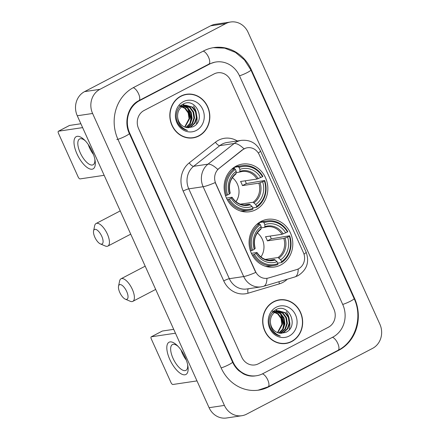 <?xml version="1.0" encoding="UTF-8"?>
<svg xmlns="http://www.w3.org/2000/svg" width="440" height="440" viewBox="0 0 440 440"><rect width="100%" height="100%" fill="white"/><g stroke="black" fill="none" stroke-linecap="round" stroke-linejoin="round"><path stroke-width="0.66" d="M261.096 221.392A24.107 21.813 81.5 0 0 250.146 249.964A24.107 21.813 81.5 0 0 274.489 267.025A24.107 21.813 81.5 0 0 280.775 264.974A24.107 21.813 81.5 0 0 291.726 236.401A24.107 21.813 81.5 0 0 267.388 219.34A24.107 21.813 81.5 0 0 261.096 221.392M236.143 166.128A24.107 21.813 81.5 0 0 225.198 194.7A24.107 21.813 81.5 0 0 249.535 211.761A24.107 21.813 81.5 0 0 255.827 209.71A24.107 21.813 81.5 0 0 266.772 181.137A24.107 21.813 81.5 0 0 242.435 164.076A24.107 21.813 81.5 0 0 236.143 166.128M244.25 148.786A12.281 11.11 81.5 0 0 242.6 149.859L219.104 168.399A12.281 11.11 81.5 0 0 215.82 183.623L255.42 271.332A12.281 11.11 81.5 0 0 267.173 278.284A12.281 11.11 81.5 0 0 268.576 277.976L296.659 269.582A12.281 11.11 81.5 0 0 303.397 252.555L259.21 154.693A12.281 11.11 81.5 0 0 247.456 147.741A12.281 11.11 81.5 0 0 244.25 148.786M180.823 96.124A22.061 19.96 81.5 0 0 170.803 122.271A22.061 19.96 81.5 0 0 193.078 137.885A22.061 19.96 81.5 0 0 198.831 136.01A22.061 19.96 81.5 0 0 208.852 109.857A22.061 19.96 81.5 0 0 186.577 94.248A22.061 19.96 81.5 0 0 180.823 96.124M192.308 137.984A22.061 19.96 81.5 0 0 194.871 137.291M273.647 301.714A22.061 19.96 81.5 0 0 263.632 327.861A22.061 19.96 81.5 0 0 285.901 343.475A22.061 19.96 81.5 0 0 291.659 341.594A22.061 19.96 81.5 0 0 301.68 315.447A22.061 19.96 81.5 0 0 279.406 299.833A22.061 19.96 81.5 0 0 273.647 301.714M285.137 343.569A22.061 19.96 81.5 0 0 287.7 342.875M255.42 271.332L255.772 272.399A15.917 2.03 155.7 0 1 243.7 276.551L203.137 186.714A18.194 16.462 -98.5 0 1 207.999 164.159A15.917 6.017 51.7 0 1 217.751 169.428L242.319 149.897L245.625 148.159M255.233 271.359L215.21 182.562A15.917 2.03 -24.3 0 1 203.137 186.714L188.771 188.854L229.334 278.69A18.194 16.462 81.5 0 0 246.752 288.992L261.118 286.853A18.194 16.462 -98.5 0 1 243.7 276.551L229.334 278.69A4.548 0.578 -24.3 0 0 223.735 280.902L183.172 191.059A22.743 20.575 -98.5 0 1 189.25 162.866L215.435 142.208A22.743 20.575 -98.5 0 1 237.309 140.971M267.173 278.284L266.921 278.322A15.917 6.721 73.4 0 1 263.588 286.303L261.118 286.853M328.422 327.228A13.646 12.348 81.5 0 0 333.905 309.122L230.681 80.504A13.646 12.348 81.5 0 0 217.619 72.782A13.646 12.348 81.5 0 0 214.06 73.942L144.062 110.495A13.646 12.348 81.5 0 0 138.578 128.601L241.802 357.214A13.646 12.348 81.5 0 0 254.865 364.936A13.646 12.348 81.5 0 0 258.423 363.776L328.422 327.228A13.646 12.348 81.5 0 0 333.905 309.122L230.681 80.504A13.646 12.348 81.5 0 0 217.619 72.782A13.646 12.348 81.5 0 0 214.06 73.942L144.062 110.495A13.646 12.348 81.5 0 0 138.578 128.601L241.802 357.214A13.646 12.348 81.5 0 0 254.865 364.936A13.646 12.348 81.5 0 0 258.423 363.776L328.422 327.228M281.298 299.882A22.061 19.96 81.5 0 0 278.641 299.965M188.469 94.292A22.061 19.96 81.5 0 0 185.812 94.375M186.61 94.468A21.835 19.756 81.5 0 0 180.917 96.327A21.835 19.756 81.5 0 0 171.001 122.21A21.835 19.756 81.5 0 0 193.045 137.66A21.835 19.756 81.5 0 0 198.737 135.8A21.835 19.756 81.5 0 0 208.654 109.923A21.835 19.756 81.5 0 0 186.61 94.468L185.081 94.699A21.835 19.756 81.5 0 0 183.249 95.068M196.51 123.849A22.743 20.575 81.5 0 0 196.994 117.15A22.743 20.575 81.5 0 1 196.51 123.849M195.932 111.331A22.743 20.575 81.5 0 0 193.545 105.969A22.743 20.575 81.5 0 1 195.932 111.331M184.492 105.451L190.306 107.531L193.655 112.057L194.541 117.871L192.665 123.426L188.48 127.237L187.495 127.672M184.195 105.545L189.695 107.624L193.045 112.145L193.93 117.964L192.055 123.514L187.187 127.644M177.601 116.034A11.369 10.291 81.5 0 0 187.853 127.694L192.781 126.858C206.816 120.896 195.828 96.844 183.299 104.038C176.374 107.047 174.053 117.612 178.695 124.471C180.934 127.738 183.865 129.729 187.484 130.433C180.879 127.881 177.584 123.079 177.601 116.034C177.612 111.535 179.361 108.235 182.842 106.134L185.697 105.182L192.737 107.168L196.086 111.694L196.972 117.508L195.096 123.063L190.911 126.874L188.524 127.732M179.278 107.217L180.411 106.497L184.184 105.457M185.394 105.232L192.126 107.261L195.481 111.788L196.361 117.601L194.491 123.151L190.3 126.968L188.315 127.721M180.219 106.194L180.565 106.222M180.879 106.26L185.438 108.257L188.788 112.783L189.673 118.597L184.976 127.133M180.593 106.403L184.828 108.345L188.183 112.871L189.063 118.684L184.652 127.006M180.45 105.974L181.748 105.82M182.061 105.814L182.996 105.859M183.315 105.897L187.869 107.894L191.224 112.42L192.104 118.234L190.3 123.679L186.247 127.49M180.527 105.958L181.451 105.903M181.764 105.908L182.705 105.991M183.024 106.04L187.264 107.987L190.614 112.508L191.499 118.322L189.788 123.613L185.933 127.419M179.856 106.557L183.266 105.545M182.963 105.595L183.887 105.545M182.237 106.227L185.697 105.182M183.332 101.673A15.917 14.405 81.5 0 0 176.935 122.799A15.917 14.405 81.5 0 0 196.323 130.454A15.917 14.405 81.5 0 0 202.719 109.335A15.917 14.405 81.5 0 0 183.332 101.673M179.581 105.484L184.162 107.393M189.651 138.067A21.835 19.756 81.5 0 0 191.51 137.891L193.045 137.66M182.688 104.352L184.531 105.375M184.844 105.589L186.478 106.964M187.71 108.356L190.834 119.114L189.838 123.536M182.87 104.247L184.822 105.32M185.295 105.65L187.325 107.492M188.909 109.621L191.136 119.07L190.669 121.847M76.989 153.906A18.194 7.392 62.4 0 1 74.767 138.182A18.194 7.392 62.4 0 1 84.326 139.843A18.194 7.392 62.4 0 1 92.312 151.624A18.194 7.392 62.4 0 1 95.073 160.419A18.194 7.392 62.4 0 1 89.711 168.899A18.194 7.392 62.4 0 1 76.989 153.906M85.261 140.789A14.553 5.913 -117.6 0 0 79.618 138.974A14.553 5.913 -117.6 0 0 80.223 152.79A14.553 5.913 -117.6 0 0 93.093 164.78A14.553 5.913 -117.6 0 0 94.831 159.11M93.505 154.545A14.553 5.913 62.4 0 1 89.573 147.906A14.553 5.913 62.4 0 1 88.248 144.485M82.627 127.617L58.52 131.203A2.272 0.924 -117.6 0 0 58.399 131.246A2.272 0.924 -117.6 0 0 58.492 133.403L78.172 176.99A2.272 0.924 -117.6 0 0 80.058 178.904L104.159 175.312M69.344 125.554A2.272 0.924 62.4 0 1 69.449 125.472A2.272 0.924 62.4 0 1 69.575 125.433L80.878 123.75M279.439 300.058A21.835 19.756 81.5 0 0 273.74 301.917A21.835 19.756 81.5 0 0 263.824 327.795A21.835 19.756 81.5 0 0 285.868 343.25A21.835 19.756 81.5 0 0 291.566 341.391A21.835 19.756 81.5 0 0 301.483 315.513A21.835 19.756 81.5 0 0 279.439 300.058L277.904 300.289A21.835 19.756 81.5 0 0 276.078 300.658M289.333 329.439A22.743 20.575 81.5 0 0 289.823 322.74A22.743 20.575 81.5 0 1 289.333 329.439M288.756 316.916A22.743 20.575 81.5 0 0 286.374 311.559A22.743 20.575 81.5 0 1 288.756 316.916M277.321 311.041L283.129 313.12L286.484 317.647L287.364 323.461L285.489 329.01L281.303 332.827L280.324 333.262M277.024 311.135L282.524 313.209L285.874 317.735L286.759 323.548L284.884 329.104L280.016 333.229M270.424 321.624A11.369 10.291 81.5 0 0 280.682 333.278L285.61 332.448C299.645 326.48 288.657 302.434 276.122 309.623C269.197 312.637 266.882 323.202 271.519 330.061C273.763 333.327 276.689 335.313 280.308 336.023C273.702 333.465 270.408 328.669 270.424 321.624C270.44 317.119 272.19 313.819 275.671 311.724L278.526 310.772L285.56 312.757L288.915 317.284L289.8 323.098L287.925 328.652L283.74 332.464L281.353 333.317M272.107 312.807L273.24 312.087L277.007 311.047M278.218 310.822L284.955 312.846L288.305 317.372L289.19 323.186L287.315 328.741L283.129 332.552L281.144 333.311M273.042 311.784L273.394 311.812M273.707 311.85L278.262 313.847L281.617 318.368L282.502 324.187L277.8 332.717M273.416 311.993L277.656 313.935L281.006 318.461L281.892 324.275L277.481 332.596M273.273 311.564L274.577 311.41M274.885 311.405L275.825 311.449M276.139 311.487L280.698 313.484L284.048 318.01L284.933 323.824L283.129 329.269L279.076 333.08M273.356 311.548L274.28 311.493M274.588 311.498L275.534 311.581M275.847 311.63L280.088 313.572L283.443 318.098L284.323 323.911L282.618 329.202L278.757 333.009M272.685 312.147L276.089 311.135M275.787 311.185L276.711 311.13M275.061 311.812L278.526 310.772M276.155 307.263A15.917 14.405 81.5 0 0 269.759 328.389A15.917 14.405 81.5 0 0 289.152 336.045A15.917 14.405 81.5 0 0 295.548 314.919A15.917 14.405 81.5 0 0 276.155 307.263M272.41 311.075L276.991 312.983M282.48 343.657A21.835 19.756 81.5 0 0 284.339 343.475L285.868 343.25M275.517 309.936L277.36 310.965M277.673 311.179L279.301 312.554M280.533 313.945L283.657 324.704L282.661 329.12M275.699 309.837L277.646 310.904M278.124 311.24L280.154 313.077M281.738 315.205L283.965 324.654L283.498 327.437M94.842 237.243A8.19 3.328 -117.6 0 0 100.375 243.914A8.19 3.328 -117.6 0 0 101.739 236.214A8.19 3.328 -117.6 0 0 96.943 229.939A8.19 3.328 -117.6 0 0 93.583 230.912A8.19 3.328 -117.6 0 0 94.842 237.243M93.583 230.912L94.655 225.759A12.738 5.176 62.4 0 1 96.08 223.514A12.738 5.176 62.4 0 1 107.338 234.003A12.738 5.176 62.4 0 1 107.866 246.092A12.738 5.176 62.4 0 1 105.215 245.982L100.375 243.914M229.471 199.084L228.349 199.524A22.561 20.416 81.5 0 0 248.924 210.293A22.561 20.416 81.5 0 0 252.923 209.231L252.929 208.346A21.654 19.591 81.5 0 1 229.471 199.084L231.181 198.193A19.558 17.699 81.5 0 0 252.071 206.443L249.403 204.188L244.398 204.93M226.435 198.066L231.864 197.257L231.181 198.193M232.568 168.504L234.267 168.251L234.185 167.332L238.282 166.722L239.041 167.492A21.654 19.591 81.5 0 1 262.499 176.759L262.856 176.429A22.561 20.416 81.5 0 0 242.281 165.66A22.561 20.416 81.5 0 0 238.282 166.722M262.499 176.759L257.015 179.042L240.559 181.495A16.83 15.23 -98.5 0 1 242.413 185.603L246.312 183.568A21.604 19.547 81.5 0 0 245.168 180.807M246.312 183.568L260.612 181.148L264.71 180.538L264.352 180.868A21.654 19.591 81.5 0 1 256.614 206.421L256.608 207.306A22.561 20.416 81.5 0 0 264.71 180.538M240.543 211.041A22.561 20.416 81.5 0 0 244.827 210.903L248.924 210.293M256.608 207.306L252.725 207.884M228.349 199.524L227.238 199.694M225.467 195.569L227.618 194.97A21.654 19.591 81.5 0 1 235.356 169.416L234.597 168.647A22.561 20.416 81.5 0 0 226.496 195.415M234.597 168.647L231.93 169.043M256.614 206.421L255.756 204.518A19.558 17.699 81.5 0 0 262.647 181.759L264.352 180.868M252.071 206.443L252.929 208.346M235.356 169.416L236.214 171.32A19.558 17.699 81.5 0 0 229.323 194.079L227.618 194.97M262.647 181.759L258.874 183.156L242.413 185.603M240.372 204.155L253.088 202.263L255.756 204.518M230.236 193.177C228.261 185.081 230.17 178.679 235.961 173.971L236.214 171.32M229.323 194.079L230.005 193.149M231.864 197.257L231.996 197.439A17.495 15.829 81.5 0 0 250.355 204.694M242.281 165.66L238.178 166.271A22.561 20.416 81.5 0 0 234.185 167.332M260.794 177.65A19.558 17.699 81.5 0 0 239.899 169.395L239.041 167.492M239.899 169.395L239.877 171.407L239.476 172.112L236.203 172.601M257.015 179.042A16.83 15.23 81.5 0 0 241.962 171.507L239.476 172.112M235.966 201.702A16.83 15.23 81.5 0 0 232.386 177.65M119.796 292.501A8.19 3.328 -117.6 0 0 125.323 299.173A8.19 3.328 -117.6 0 0 126.687 291.478A8.19 3.328 -117.6 0 0 121.891 285.202A8.19 3.328 -117.6 0 0 118.536 286.176A8.19 3.328 -117.6 0 0 119.796 292.501M118.536 286.176L119.603 281.017A12.738 5.176 62.4 0 1 121.033 278.779A12.738 5.176 62.4 0 1 132.292 289.267A12.738 5.176 62.4 0 1 132.82 301.356A12.738 5.176 62.4 0 1 130.168 301.241L125.323 299.173M254.424 254.342L253.303 254.788A22.561 20.416 81.5 0 0 273.878 265.551A22.561 20.416 81.5 0 0 277.871 264.49L277.882 263.61A21.654 19.591 81.5 0 1 254.424 254.342L256.13 253.451A19.558 17.699 81.5 0 0 277.024 261.707L274.357 259.446L269.352 260.194M251.389 253.33L256.812 252.522L256.13 253.451M257.516 223.762L259.221 223.509L259.132 222.596L263.236 221.986L263.989 222.756A21.654 19.591 81.5 0 1 287.447 232.018L287.804 231.688A22.561 20.416 81.5 0 0 267.228 220.924A22.561 20.416 81.5 0 0 263.236 221.986M287.447 232.018L281.969 234.306L265.507 236.753A16.83 15.23 -98.5 0 1 267.366 240.867L271.26 238.832A21.604 19.547 81.5 0 0 270.122 236.066M271.26 238.832L285.56 236.412L289.663 235.802L289.305 236.132A21.654 19.591 81.5 0 1 281.567 261.685L281.556 262.57A22.561 20.416 81.5 0 0 289.663 235.802M265.496 266.299A22.561 20.416 81.5 0 0 269.775 266.162L273.878 265.551M281.556 262.57L277.673 263.148M253.303 254.788L252.186 254.953M250.415 250.828L252.571 250.234A21.654 19.591 81.5 0 1 260.304 224.681L259.551 223.911A22.561 20.416 81.5 0 0 251.444 250.674M259.551 223.911L256.883 224.306M281.567 261.685L280.709 259.781A19.558 17.699 81.5 0 0 287.601 237.023L289.305 236.132M277.024 261.707L277.882 263.61M260.304 224.681L261.168 226.584A19.558 17.699 81.5 0 0 254.276 249.343L252.571 250.234M287.601 237.023L283.827 238.414L267.366 240.867M265.326 259.419L278.041 257.527L280.709 259.781M255.189 248.441C253.209 240.339 255.118 233.937 260.915 229.229L261.168 226.584M254.276 249.343L254.958 248.407M256.812 252.522L256.944 252.703A17.495 15.829 81.5 0 0 275.308 259.952M267.228 220.924L263.131 221.535A22.561 20.416 81.5 0 0 259.132 222.596M285.742 232.909A19.558 17.699 81.5 0 0 264.847 224.659L263.989 222.756M264.847 224.659L264.831 226.666L264.429 227.376L261.151 227.865M281.969 234.306A16.83 15.23 81.5 0 0 266.91 226.765L264.429 227.376M260.92 256.966A16.83 15.23 81.5 0 0 257.339 232.914M169.818 359.497A18.194 7.392 62.4 0 1 167.59 343.767A18.194 7.392 62.4 0 1 177.155 345.433A18.194 7.392 62.4 0 1 185.141 357.214A18.194 7.392 62.4 0 1 187.897 366.003A18.194 7.392 62.4 0 1 182.534 374.49A18.194 7.392 62.4 0 1 169.818 359.497M178.09 346.379A14.553 5.913 -117.6 0 0 172.441 344.564A14.553 5.913 -117.6 0 0 173.052 358.38A14.553 5.913 -117.6 0 0 185.917 370.37A14.553 5.913 -117.6 0 0 187.655 364.7M186.335 360.135A14.553 5.913 62.4 0 1 182.402 353.496A14.553 5.913 62.4 0 1 181.077 350.07M175.45 333.207L151.349 336.793A2.272 0.924 -117.6 0 0 151.222 336.831A2.272 0.924 -117.6 0 0 151.322 338.993L171.001 382.575A2.272 0.924 -117.6 0 0 172.887 384.489L196.988 380.903M162.173 331.139A2.272 0.924 62.4 0 1 162.278 331.062A2.272 0.924 62.4 0 1 162.399 331.023L173.707 329.34M262.878 373.643L332.877 337.095A24.563 22.226 81.5 0 0 342.743 304.502L239.525 75.889A24.563 22.226 81.5 0 0 216.013 61.985A24.563 22.226 81.5 0 0 209.605 64.075L139.607 100.623A24.563 22.226 81.5 0 0 129.734 133.216L232.958 361.829A24.563 22.226 81.5 0 0 256.471 375.738A24.563 22.226 81.5 0 0 262.878 373.643M372.57 348.375A18.194 16.462 81.5 0 0 379.885 324.236L248.067 32.302A18.194 16.462 81.5 0 0 230.654 22A18.194 16.462 81.5 0 0 225.907 23.551L99.908 89.342A18.194 16.462 81.5 0 0 92.598 113.482L224.411 405.416A18.194 16.462 81.5 0 0 241.83 415.718A18.194 16.462 81.5 0 0 246.576 414.172L372.57 348.375M230.654 22L215.331 24.283A18.194 16.462 81.5 0 0 210.584 25.828L84.585 91.625A18.194 16.462 81.5 0 0 77.275 115.764L209.088 407.699A18.194 16.462 81.5 0 0 226.507 418L241.83 415.718M338.817 350.251A39.116 35.392 81.5 0 0 354.536 298.348L251.312 69.735A39.116 35.392 81.5 0 0 213.868 47.586A39.116 35.392 81.5 0 0 203.66 50.913L133.661 87.467A39.116 35.392 81.5 0 0 117.948 139.37L221.172 367.989A39.116 35.392 81.5 0 0 258.615 390.132A39.116 35.392 81.5 0 0 268.818 386.804L338.817 350.251L337.882 350.389M242.6 149.859L242.319 149.897M219.104 168.399L218.823 168.438M287.249 279.23A22.743 20.575 -98.5 0 1 282.728 282.491A22.743 20.575 -98.5 0 1 279.389 283.85L248.1 293.2A22.743 20.575 -98.5 0 1 223.735 280.902M189.25 162.866A4.548 1.722 -128.3 0 0 193.633 166.298L207.999 164.159L234.185 143.495A18.194 16.462 -98.5 0 1 236.627 141.911A18.194 16.462 -98.5 0 1 241.379 140.36L227.007 142.5A18.194 16.462 81.5 0 0 222.261 144.051A18.194 16.462 81.5 0 0 219.819 145.635L193.633 166.298A18.194 16.462 81.5 0 0 188.771 188.854A4.548 0.578 -24.3 0 0 183.172 191.059M244.002 148.83A15.917 6.017 51.7 0 0 234.185 143.495L219.819 145.635A4.548 1.722 -128.3 0 1 215.435 142.208M304.007 254.188A15.917 2.03 -24.3 0 0 306.075 251.994L260.409 150.843A15.917 2.03 155.7 0 1 258.319 153.048M298.21 268.978A15.917 6.721 73.4 0 1 294.877 276.953L263.588 286.303M248.375 288.75A4.548 1.92 -106.6 0 0 248.1 293.2M279.048 281.683A4.548 1.92 -106.6 0 0 279.389 283.85M69.575 125.433L58.52 131.203M232.089 197.28C235.945 202.978 240.889 205.486 246.917 204.798A16.83 15.23 81.5 0 0 249.403 204.188M254.04 202.769A17.495 15.829 81.5 0 0 260.095 182.771M236.192 173.327A17.495 15.829 81.5 0 0 230.137 193.331M253.088 202.263A16.83 15.23 81.5 0 0 258.874 183.156M258.236 178.656A17.495 15.829 81.5 0 0 239.877 171.407M241.962 171.507A16.83 15.23 81.5 0 0 239.608 172.068M257.037 252.544C260.898 258.242 265.843 260.744 271.871 260.057A16.83 15.23 81.5 0 0 274.357 259.446M278.993 258.033A17.495 15.829 81.5 0 0 285.048 238.029M261.146 228.591A17.495 15.829 81.5 0 0 255.09 248.595M278.041 257.527A16.83 15.23 81.5 0 0 283.827 238.414M283.19 233.921A17.495 15.829 81.5 0 0 264.831 226.666M266.91 226.765A16.83 15.23 81.5 0 0 264.561 227.332M162.399 331.023L151.349 336.793M213.301 47.674L224.664 48.136L235.389 52.36L244.415 59.895L250.899 69.988L354.123 298.601A7.277 0.924 155.7 0 1 350.152 301.345A7.277 0.924 155.7 0 1 342.705 304.42M354.123 298.601C362.989 317.086 355.52 341.721 338.069 350.295A7.277 2.959 -117.6 0 0 337.87 343.635A7.277 2.959 -117.6 0 0 332.448 337.32M338.069 350.295L268.07 386.848A7.277 2.959 -117.6 0 0 267.872 380.177A7.277 2.959 -117.6 0 0 262.438 373.868M221.133 367.901A7.277 0.924 -24.3 0 0 228.575 364.832A7.277 0.924 -24.3 0 0 232.546 362.082L129.327 133.469C123.486 121.401 128.639 105.451 138.853 100.667L208.852 64.119L214.863 62.156M116.798 139.541A7.277 0.924 -24.3 0 0 124.454 136.664A7.277 0.924 -24.3 0 0 129.327 133.469M133.238 87.692A7.277 2.959 62.4 0 1 138.661 94.012A7.277 2.959 62.4 0 1 138.853 100.667M203.231 51.139A7.277 2.959 62.4 0 1 208.654 57.453A7.277 2.959 62.4 0 1 208.852 64.119M250.899 69.988A7.277 0.924 155.7 0 1 246.928 72.732A7.277 0.924 155.7 0 1 239.487 75.807M209.088 407.699L224.411 405.416M77.275 115.764L92.598 113.482M84.585 91.625L99.908 89.342M210.584 25.828L225.907 23.551M354.041 298.419L354.536 298.348M267.883 386.942L268.818 386.804M250.817 69.806L251.312 69.735M232.469 361.906L232.958 361.829M129.245 133.287L129.734 133.216M138.672 100.76L139.607 100.623M208.67 64.213L209.605 64.075M294.877 276.953L298.023 275.677C306.95 269.852 309.634 261.96 306.075 251.994M260.409 150.843C256.432 143.132 250.091 139.639 241.379 140.36M180.461 105.963L180.829 105.908M58.399 131.246L69.449 125.472M273.284 311.553L273.658 311.498M130.73 234.157L107.866 246.092M233.233 167.976L234.179 167.833M120.23 210.903L96.08 223.514M155.683 289.416L132.82 301.356M258.187 223.24L259.127 223.097M145.184 266.167L121.033 278.779M151.222 336.831L162.278 331.062M258.044 390.214L268.07 386.848M255.321 375.909C251.251 376.502 247.253 375.804 243.337 373.808L238.931 370.783C236.253 368.434 234.124 365.536 232.546 362.082"/></g></svg>
